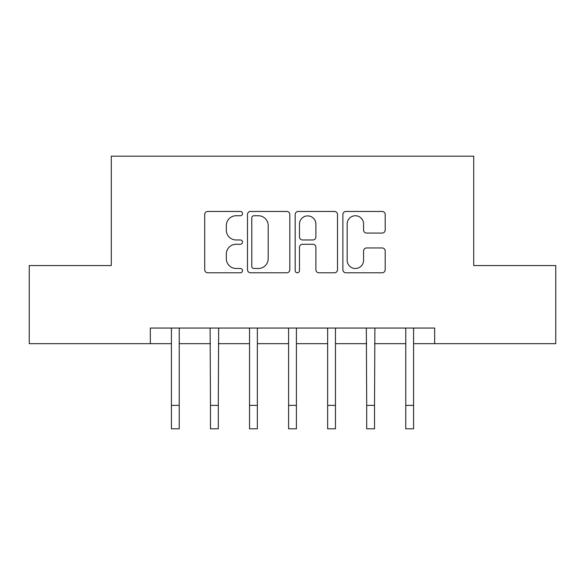 <?xml version="1.0" encoding="UTF-8"?>
<svg xmlns="http://www.w3.org/2000/svg" width="585" height="585" viewBox="0 0 585 585"><rect width="100%" height="100%" fill="white"/><g stroke="black" fill="none" stroke-linecap="round" stroke-linejoin="round"><path stroke-width="0.88" d="M242.504 213.591A2.15 2.15 0 0 0 240.362 211.448L207.77 211.448A3.064 3.064 0 0 0 204.706 214.512L204.706 269.722A3.064 3.064 0 0 0 207.77 272.786L240.362 272.786A2.15 2.15 0 0 0 242.504 270.636A2.15 2.15 0 0 0 240.362 268.493L236.143 268.493A9.813 9.813 0 0 1 226.329 258.68L226.329 254.08A9.813 9.813 0 0 1 236.143 244.259L240.362 244.259A2.15 2.15 0 0 0 242.504 242.117A2.15 2.15 0 0 0 240.362 239.967L236.143 239.967A9.813 9.813 0 0 1 226.329 230.154L226.329 225.554A9.813 9.813 0 0 1 236.143 215.741L240.362 215.741A2.15 2.15 0 0 0 242.504 213.591M382.137 233.064A3.064 3.064 0 0 0 385.201 230L385.201 214.512A3.064 3.064 0 0 0 382.137 211.448L345.94 211.448A3.064 3.064 0 0 0 342.876 214.512L342.876 269.722A3.064 3.064 0 0 0 345.94 272.786L382.137 272.786A3.064 3.064 0 0 0 385.201 269.722L385.201 251.009A3.064 3.064 0 0 0 382.137 247.945L366.649 247.945A3.064 3.064 0 0 0 363.577 251.009L363.577 260.288A8.205 8.205 0 0 1 355.373 268.493A8.205 8.205 0 0 1 347.168 260.288L347.168 223.945A8.205 8.205 0 0 1 355.373 215.741A8.205 8.205 0 0 1 363.577 223.945L363.577 230A3.064 3.064 0 0 0 366.649 233.064L382.137 233.064M150.33 343.666L29.25 343.666L29.25 265.553L111.274 265.553L111.274 156.188L473.726 156.188L473.726 265.553L555.75 265.553L555.75 343.666L434.67 343.666L434.67 328.046L150.33 328.046L150.33 343.666L171.42 343.666M289.816 214.512A3.064 3.064 0 0 0 286.752 211.448L250.555 211.448A3.064 3.064 0 0 0 247.492 214.512L247.492 269.722A3.064 3.064 0 0 0 250.555 272.786L286.752 272.786A3.064 3.064 0 0 0 289.816 269.722L289.816 214.512M298.248 211.448L334.445 211.448A3.064 3.064 0 0 1 337.508 214.512L337.508 269.722A3.064 3.064 0 0 1 334.445 272.786L318.957 272.786A3.064 3.064 0 0 1 315.885 269.722L315.885 247.331A3.064 3.064 0 0 0 312.821 244.259L302.547 244.259A3.064 3.064 0 0 0 299.476 247.331L299.476 270.636A2.15 2.15 0 0 1 297.334 272.786A2.15 2.15 0 0 1 295.184 270.636L295.184 214.512A3.064 3.064 0 0 1 298.248 211.448M179.229 343.666L210.476 343.666M218.293 343.666L249.539 343.666M257.349 343.666L288.595 343.666M296.405 343.666L327.651 343.666M335.461 343.666L366.707 343.666M374.524 343.666L405.771 343.666M413.58 343.666L434.67 343.666M253.934 215.741A2.15 2.15 0 0 0 251.784 217.883L251.784 266.343A2.15 2.15 0 0 0 253.934 268.493L258.38 268.493A9.813 9.813 0 0 0 268.193 258.68L268.193 225.554A9.813 9.813 0 0 0 258.38 215.741L253.934 215.741M315.885 224.099A8.205 8.205 0 0 0 307.681 215.894A8.205 8.205 0 0 0 299.476 224.099L299.476 236.903A3.064 3.064 0 0 0 302.547 239.967L312.821 239.967A3.064 3.064 0 0 0 315.885 236.903L315.885 224.099M171.047 328.046L171.42 328.96L171.42 405.376L179.229 405.376L179.229 328.96L179.602 328.046M171.42 405.376L171.42 428.812L179.229 428.812L179.229 405.376M210.11 328.046L210.476 405.376L218.293 405.376L218.658 328.046M210.476 405.376L210.476 428.812L218.293 428.812L218.293 405.376M249.166 328.046L249.539 328.96L249.539 405.376L257.349 405.376L257.349 328.96L257.722 328.046M249.539 405.376L249.539 428.812L257.349 428.812L257.349 405.376M288.222 328.046L288.595 328.96L288.595 405.376L296.405 405.376L296.405 328.96L296.778 328.046M288.595 405.376L288.595 428.812L296.405 428.812L296.405 405.376M327.278 328.046L327.651 328.96L327.651 405.376L335.461 405.376L335.461 328.96L335.834 328.046M327.651 405.376L327.651 428.812L335.461 428.812L335.461 405.376M366.342 328.046L366.707 405.376L374.524 405.376L374.89 328.046M366.707 405.376L366.707 428.812L374.524 428.812L374.524 405.376M405.398 328.046L405.771 328.96L405.771 405.376L413.58 405.376L413.58 328.96L413.953 328.046M405.771 405.376L405.771 428.812L413.58 428.812L413.58 405.376"/></g></svg>
